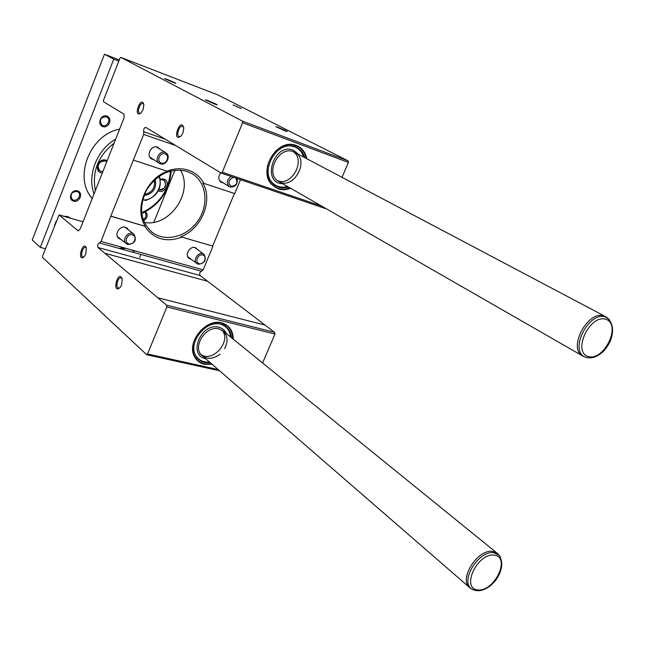 <?xml version="1.0" encoding="UTF-8"?>
<svg xmlns="http://www.w3.org/2000/svg" width="645" height="645" viewBox="0 0 645 645"><rect width="100%" height="100%" fill="white"/><g stroke="black" fill="none" stroke-linecap="round" stroke-linejoin="round"><path stroke-width="0.97" d="M119.881 287.735L118.648 288.065C115.157 287.839 117.648 277.084 121.018 277.818L122.236 278.777M84.06 256.847L83.1 257.049C79.988 256.783 82.504 246.64 85.503 247.382L86.454 248.099M180.681 136.353L179.213 136.587C175.706 135.797 179.278 125.049 182.624 126.347L183.744 127.517M140.836 113.117L139.715 113.238C136.587 112.52 139.997 102.37 142.972 103.571L143.851 104.426M110.819 216.099L143.674 134.426L143.762 131.725C143.351 129.435 143.988 127.976 145.673 127.339L221.227 173.126L222.291 172.215L242.625 122.76L242.48 121.131L120.817 57.389L119.938 58.235L103.458 100.378L103.506 101.733L123.993 114.165L124.138 117.688L80.19 229.007L77.989 230.741L59.098 214.922L42.586 256.033L42.594 257.452L146.738 354.75L147.552 353.976L166.886 306.964L166.571 305.158L97.959 247.486C97.274 245.382 97.774 243.866 99.459 242.955L101.055 241.424L110.819 216.099L144.738 226.193C153.623 239.174 166.007 242.818 181.89 237.126L212.656 246.067L234.425 193.484M181.89 237.126L212.656 246.067M111.061 216.293L144.738 226.193M133.434 160.129L166.934 171.191C174.44 168.329 181.632 168.006 188.501 170.232C195.298 172.61 200.426 177.004 203.876 183.398L202.82 182.962C213.358 200.522 201.498 229.16 180.834 236.699M166.934 171.191L167.482 171.288C145.899 178.496 133.741 208.988 145.302 226.25M203.876 183.398L234.732 193.589L240.496 179.673M214.301 103.926L205.36 99.862C205.634 99.475 218.816 105.079 217.091 104.837L214.301 103.926M241.343 108.642L233.143 104.933L241.343 108.642M284.735 130.717L275.939 126.718C276.245 126.388 288.75 131.749 287.106 131.499L284.735 130.717M172.933 82.383L164.604 78.626C164.789 78.255 177.278 83.528 175.771 83.334L172.933 82.383M342.027 177.335L348.389 162.476L348.179 160.919L217.776 94.888M144.27 222.428C169.595 227.427 194.072 191.944 180.406 170.046M212.149 364.328L204.481 364.336C200.208 363.337 196.983 360.958 194.814 357.201C185.309 342.414 207.061 316.574 223.202 323.379C229.814 326.039 233.159 331.304 233.232 339.165M262.588 362.974L274.972 334.054L274.585 332.328L166.741 305.214M274.472 332.304L200.079 275.512L97.959 247.486M157.88 297.78L265.192 325.104M104.877 253.3L207.634 281.268M99.483 242.963L201.514 271.247C199.756 272.061 199.273 273.48 200.079 275.512M201.538 271.255L203.159 269.844L212.923 246.261M198.096 249.994L195.314 247.583C189.791 245.64 184.301 255.267 189.114 258.452L191.202 259.298M128.605 230.055L127.113 228.136L125.461 227.306C119.583 225.242 113.867 234.957 118.865 238.505L121.091 239.513M220.824 172.771C218.099 176.537 218.195 179.697 221.106 182.261L223.299 182.93M160.371 149.414L157.606 147.124C151.373 144.617 145.706 155.614 151.511 158.944L153.865 159.742M290.597 188.259C286.275 189.961 282.131 190.154 278.156 188.848L271.198 183.994C258.919 170.82 275.036 141.247 292.79 144.536C300.336 145.851 305.012 150.575 306.81 158.718M143.117 109.626L141.005 112.956C132.539 119.075 140.747 94.686 143.859 104.466L143.117 109.626M121.574 284.977L120.276 287.283C111.488 295.612 117.745 268.618 122.236 278.793L121.574 284.977M182.97 132.862L181.1 135.934C171.102 143.73 180.35 115.947 183.793 127.847L182.97 132.862M85.801 254.017L84.245 256.646C76.618 263.265 82.544 239.44 86.406 247.938L85.801 254.017M187.018 171.36C170.909 167.619 157.453 173.795 146.649 189.896C138.441 207.319 140.32 221.493 152.285 232.41C165.523 242.488 187.139 236.755 197.967 220.816C209.02 205.037 206.706 182.793 192.589 173.997L187.018 171.36M289.976 187.905C284.663 189.864 279.769 189.606 275.31 187.123L269.989 182.333M290.742 144.407L297.643 146.342C302.134 148.802 304.98 152.817 306.173 158.388M211.616 363.869C206.207 364.812 201.635 363.716 197.902 360.579L194 355.508M221.404 322.871L227.056 325.83C230.781 328.95 232.66 333.247 232.684 338.722M120.51 248.793L126.025 248.373M131.782 249.978L134.241 251.566M220.018 354.161C213.503 359.047 207.585 359.588 202.272 355.766C191.549 347.631 205.755 324.83 219.01 328.942L223.097 330.941C227.774 335.497 228.282 341.407 224.613 348.671M205.578 358.636C187.364 355.242 201.329 322.089 218.889 327.273C222.444 328.216 224.976 330.353 226.484 333.699M221.783 330.047C232.103 340.367 213.164 362.99 201.151 354.629C213.164 362.99 232.103 340.367 221.783 330.047M207.738 325.048C212.495 322.71 217.067 322.057 221.469 323.097L227.056 325.83M197.902 360.579C193.016 355.903 191.646 349.59 193.782 341.648M210.464 362.869C203.933 363.466 199.095 361.192 195.935 356.032C187.469 342.882 205.892 319.565 220.961 324.298L222.251 324.685C227.862 326.894 230.942 331.256 231.499 337.762M220.558 324.209L221.477 324.491C226.879 326.604 229.902 330.772 230.555 336.996M209.536 362.071C203.28 362.522 198.644 360.273 195.612 355.298L195.169 354.444M293.394 151.736L294.692 152.317C310.422 159.839 293.443 190.751 278.737 181.455C264.426 174.311 278.64 145.343 293.394 151.736M282.76 183.761C261.096 183.382 273.673 142.303 293.217 150.148L298.804 154.486M293.257 151.688C306.214 160.194 291.492 186.994 277.439 180.576C291.492 186.994 306.214 160.194 293.257 151.688M275.246 151.454C281.913 145.254 288.823 143.303 295.974 145.601L297.643 146.342M275.31 187.123C268.465 182.575 265.893 175.359 267.586 165.483M288.589 187.106C281.93 188.953 276.447 187.469 272.125 182.632C260.709 170.425 275.673 142.98 292.145 146.06L295.442 146.867C300.127 148.745 303.231 152.333 304.754 157.638M290.218 145.939L294.604 146.834C299.095 148.624 302.118 152.035 303.666 157.066M287.525 186.494C281.115 188.147 275.834 186.647 271.69 181.987L270.997 181.076M45.432 248.752L40.296 247.39L32.25 239.972L104.466 54.228L119.277 59.929M40.296 247.39L113.746 59.171L104.466 54.228M113.746 59.171L118.809 61.114M174.916 170.159L153.841 222.243M140.82 254.42L139.634 257.347M109.247 85.567L107.538 89.953M70.676 218.244L67.507 216.486L63.726 216.252M56.228 221.146L54.575 225.379M106.893 116.108C100.822 113.915 96.661 124.549 102.781 126.581C108.836 128.726 112.98 118.188 106.893 116.108M143.553 220.767C147.6 218.066 148.285 215.059 145.609 211.729M77.561 190.88C71.442 188.961 67.37 199.386 73.53 201.143C79.617 203.006 83.681 192.678 77.561 190.88M76.876 191.436C71.361 192.008 69.821 194.653 72.24 199.37C76.295 202.877 82.455 195.169 78.093 192.057L76.876 191.436M143.15 219.663C146.399 217.381 146.931 214.882 144.746 212.173M106.191 116.729C100.378 117.374 98.959 120.163 101.926 125.098C106.401 128.242 111.698 119.809 106.949 117.092L106.191 116.729M68.104 217.502L67.669 216.535M119.639 129.089C89.816 134.652 73.143 177.601 92.235 198.507M114.109 143.109C98.072 155.88 91.832 171.675 95.387 190.517M141.618 212.769C159.347 204.449 168.958 190.525 170.433 170.998M107.143 160.742L105.998 160.218C97.83 157.307 93.444 172.57 102.297 173.021M158.323 190.904C165.12 194.403 171.264 181.156 163.822 179.02L160.339 179.084M115.657 139.167C96.903 149.761 86.938 175.295 94.049 193.903M141.715 213.568C159.694 204.933 169.53 190.678 171.215 170.804M106.731 161.782L105.175 160.903C98.306 161.669 96.492 164.983 99.733 170.844L102.821 171.691M158.847 189.864C165.434 188.977 167.144 185.744 163.983 180.157L160.428 179.616M158.767 176.472C163.774 186.01 154.413 200.466 143.561 199.958L145.73 200.434C157.662 196.136 162.226 188.001 159.412 176.029M143.948 195.629C153.139 193.919 156.904 188.461 155.235 179.262M143.561 199.958L142.658 199.676M144.416 194.459C152.083 192.694 155.381 187.905 154.316 180.108M498.674 554.724L497.343 553.362L492.853 551.491C477.913 548.411 458.232 579.283 469.762 587.668L471.334 588.74M607.38 317.872L604.18 316.034C588.047 309.431 567.253 348.647 582.846 356.08L584.846 356.927M106.675 161.927C101.072 156.759 93.662 169.111 101.031 171.328L102.886 171.53M158.912 189.735C166.2 192.008 168.41 177.77 160.444 179.721M127.936 244.511C134.958 243.584 136.95 240.142 133.918 234.175C128.887 229.886 120.994 239.819 126.347 243.705L127.936 244.511M128.815 243.866C134.063 245.398 137.748 236.272 132.467 234.804C127.202 233.24 123.509 242.431 128.815 243.866M160.412 163.79C166.152 166.039 171.304 155.88 165.926 152.889C160.363 149.043 153.526 159.887 159.371 163.298L160.412 163.79M161.323 163.072C166.531 164.862 170.296 155.534 165.055 153.8C159.831 151.97 156.058 161.371 161.323 163.072M231.12 176.488C226.774 179.794 226.193 183.188 229.354 186.663L230.201 187.058C235.554 187.058 237.876 184.22 237.158 178.544M233.627 177.343C228.346 179.673 227.516 182.688 231.136 186.389C236.538 185.728 238.094 182.954 235.812 178.084M198.305 264.273C204.941 263.241 206.819 259.903 203.941 254.259C199.192 250.429 191.936 260.217 196.991 263.636L198.305 264.273M199.2 263.668C204.03 265.079 207.65 256.347 202.788 254.993C197.942 253.558 194.314 262.354 199.2 263.668M120.841 57.405L217.833 94.904M242.48 121.131L348.179 160.919M77.989 230.741L78.545 230.894M59.211 214.978L83.036 221.807L59.138 214.93M147.552 353.976L218.163 369.545M166.886 306.964L274.972 334.054M101.055 241.424L203.159 269.844M143.674 134.426L175.754 145.56M143.762 131.725L165.378 139.264M222.291 172.215L321.589 206.061M242.625 122.76L348.389 162.476M123.614 247.704L118.978 248.373M500.326 556.756L499.093 555.2L494.038 552.797C478.784 549.685 459.24 581.734 471.874 589.07L473.615 589.998M494.304 555.127C477.421 552.741 460.635 588.442 477.832 589.925C494.538 591.828 511.034 557.216 494.304 555.127M609.493 319.686L605.55 317.09C589.022 310.414 568.551 351.122 585.305 357.096L587.514 357.757M605.905 319.315C589.869 313.833 571.905 352.041 588.296 356.524C604.188 361.41 621.804 324.435 605.905 319.315M120.817 57.389L217.8 94.896M146.738 354.75L219.574 370.77M166.668 305.182L274.585 332.328M152.994 131.87L153.446 132.031M221.227 173.126L326.692 208.988M270.763 183.341L271.198 183.994M292.008 144.52L292.79 144.536M194.492 356.467L194.814 357.201M222.428 323.193L223.202 323.379M195.612 355.298L195.935 356.032M221.477 324.491L222.251 324.685M271.69 181.987L272.125 182.632M291.363 146.044L292.145 146.06M199.861 353.678L469.762 587.668M223.097 330.941L497.343 553.362M470.431 588.192L471.874 589.07C476.526 591.642 481.71 591.199 487.402 587.756C490.248 586.2 493.336 583.282 496.666 579.008C502.487 569.817 503.293 561.884 499.093 555.2L497.972 553.934M278.737 181.455L582.846 356.08M294.692 152.317L605.599 316.639M583.717 356.516L585.305 357.096C590.691 358.854 596.093 357.475 601.527 352.968C604.083 351.243 606.953 347.429 610.13 341.536C614.032 331.635 613.242 323.855 607.767 318.178L606.429 317.138M117.398 236.57L126.347 243.705M124.88 227.169L133.918 234.175M149.817 157.122L159.371 163.298M156.284 146.858L165.926 152.889M219.526 180.592L229.354 186.663M187.719 256.686L196.991 263.636M194.58 247.43L203.941 254.259"/></g></svg>
